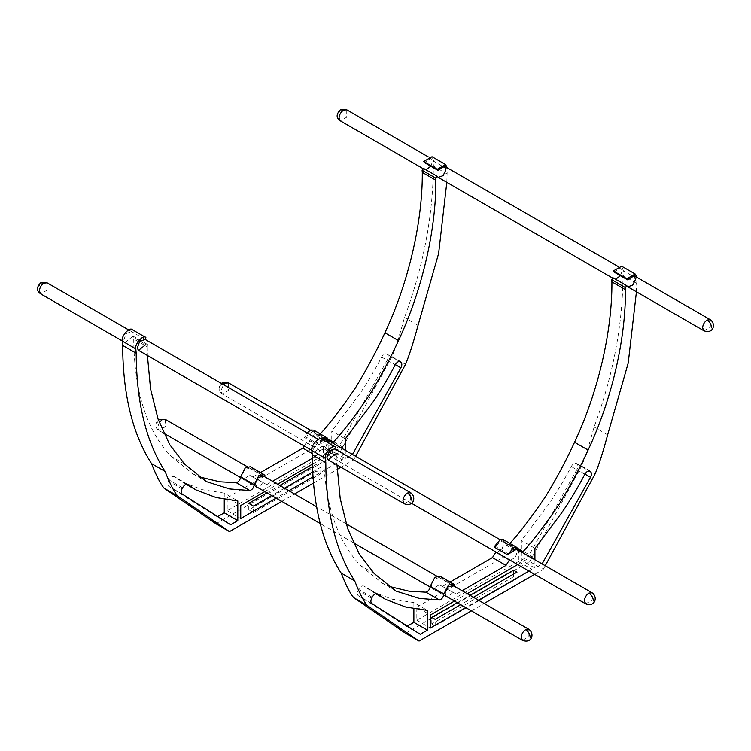 <?xml version="1.0" encoding="UTF-8"?>
<svg xmlns="http://www.w3.org/2000/svg" width="751" height="751" viewBox="0 0 751 751"><rect width="100%" height="100%" fill="white"/><g stroke="black" fill="none" stroke-linecap="round" stroke-linejoin="round"><path stroke-width="0.56" stroke-dasharray="3.75 2.82" d="M513.59 576.712L431.806 623.931L435.195 625.883L516.979 578.674L513.59 576.712L513.59 574.111M431.806 623.931L431.806 617.416M457.284 602.706L470.051 595.336M516.979 578.674L516.979 572.149M435.195 625.883L435.195 619.368M473.44 597.289L460.663 604.658M454.74 585.339L441.184 577.519L439.983 576.167M439.363 584.785L456.336 594.079L439.363 584.785L432.689 588.803L431.365 585.17L434.209 579.209L439.232 577.481L439.992 578.204L441.184 577.519M453.163 585.583L439.992 578.204M452.919 592.605L447.267 596.923M334.758 448.91L321.203 441.09L321.926 439.166M337.068 453.923L323.521 446.103L323.334 448.497L336.88 456.317L337.068 453.923L335.472 454.017L321.926 446.197L314.603 452.008L313.327 449.83L315.683 443.081L321.203 441.09M323.521 446.103L321.926 446.197M372.177 597.242L358.631 589.422C360.377 586.447 362.179 585.358 364.01 586.155L372.083 591.591L392.163 599.195L413.867 602.574L427.413 610.394M377.415 593.881L363.869 586.062L377.556 593.975M358.631 589.422L358.086 590.521L371.642 598.34M371.848 603.541L358.293 595.721C357.1 594.698 357.025 592.961 358.086 590.521M358.293 595.721L406.695 626.447L420.241 634.266M416.814 607.165L518.425 548.502L518.425 561.541L416.814 620.204L416.814 607.165L430.361 614.994M416.814 620.204L430.361 628.024M336.88 456.317L337.002 464.944M323.334 448.497C323.822 501.086 336.27 540.166 360.687 565.728L374.233 573.548M360.687 565.728L382.39 583.255L389.422 586.484M407.342 626.071L406.695 626.447M413.867 602.574L413.867 608.47M405.521 633.243L529.718 561.541L543.264 569.361L534.618 574.355M471.393 610.854L484.17 603.485M454.458 601.082L467.235 593.703M517.683 564.574L530.459 557.204M518.425 548.502L531.971 556.322M529.718 561.541L581.574 466.042C585.264 457.35 589.432 444.339 594.097 427.009C613.079 375.584 622.71 325.07 622.973 275.495L623.358 270.717L621.64 266.201M613.314 277.964L615.623 279.297M620.401 275.701L621.903 271.674L620.636 267.947L614.027 272.031M509.91 543.433L507.582 545.207L505.921 545.16L504.972 543.161L518.519 550.981L519.579 553.046L522.208 552.436M503.301 539.612L504.972 543.161M496.815 552.529L501.94 549.403L503.865 543.32L502.541 540.927L494.045 546.991M442.79 586.259L450.131 582.025M521.372 560.237L528.535 556.097L542.091 563.926L534.919 568.066L521.372 560.237L521.372 540.504L534.919 548.333M590.155 471.393L576.608 463.574C574.853 462.625 573.06 463.602 571.229 466.521C566.01 476.857 555.393 494.918 547.742 505.545L521.372 540.504M584.907 474.088L576.937 469.488C578.139 467.084 578.204 465.263 577.143 464.043L589.901 471.215M576.937 469.488L528.535 556.097M518.519 550.981L518.472 550.276M508.793 554.125L495.238 546.306M510.361 560.349L515.496 557.223L517.42 551.14L516.697 549.263M636.426 291.81L636.914 277.344M636.529 283.315L622.973 275.495M545.235 565.728L543.264 569.361M581.574 466.042L595.13 473.862M607.643 434.838L594.097 427.009M518.425 561.541L531.971 569.361L531.971 558.077M534.919 559.777L534.919 568.066M456.336 594.079L462.109 590.746M531.971 569.361L528.976 571.098M478.518 600.218L465.751 607.597M316.058 471.046L248.778 509.891L253.5 512.614L320.771 473.768L316.058 471.046L316.058 464.531L320.771 467.253L312.688 471.919M248.778 509.891L248.778 503.367M266.999 492.853L279.776 485.475M312.463 466.606L316.058 464.531M320.771 473.768L320.771 467.253M253.5 512.614L253.5 506.09M284.488 488.197L271.721 495.576M265.122 475.862L251.576 468.042L250.374 466.69M249.754 475.308L266.727 484.611L249.754 475.308L243.08 479.335L241.756 475.702L244.591 469.741L249.614 468.004L250.383 468.727L251.576 468.042M263.545 476.106L250.383 468.727M263.301 483.137L257.649 487.455M145.15 339.424L131.594 331.613L132.317 329.689M147.449 344.456L133.903 336.636L133.716 339.02L147.262 346.84L147.449 344.456L145.863 344.54L132.317 336.72L124.985 342.531L123.718 340.353L126.074 333.613L131.594 331.613M133.903 336.636L132.317 336.72M182.568 487.774L169.013 479.955C170.768 476.979 172.561 475.881 174.401 476.678L182.465 482.123L202.545 489.718L224.258 493.097L237.804 500.926M187.797 484.404L174.251 476.585L187.947 484.508M169.013 479.955L168.477 481.044L182.024 488.863M182.23 494.074L168.684 486.254C167.482 485.221 167.417 483.494 168.477 481.044M168.684 486.254L217.086 516.97L230.632 524.789M227.196 497.697L328.807 439.035L328.807 452.064L227.196 510.736L227.196 497.697L240.752 505.517M227.196 510.736L240.752 518.556M147.262 346.84L147.393 355.467M133.716 339.02C134.204 391.618 146.661 430.689 171.068 456.251L184.624 464.08M171.068 456.251L192.772 473.778L199.804 477.016M217.724 516.604L217.086 516.97M224.258 493.097L224.258 498.993M215.912 523.766L340.1 452.064L353.646 459.894L340.954 467.216M281.775 501.386L294.552 494.008M313.467 483.09L337.171 469.403M264.84 491.605L277.617 484.235M312.388 464.156L340.841 447.727M328.807 439.035L342.362 446.854M340.1 452.064L391.966 356.565C395.646 347.873 399.823 334.871 404.479 317.542C423.47 266.107 433.092 215.603 433.365 166.018L433.74 161.24L432.032 156.724M423.695 168.496L426.005 169.829M430.783 166.234L432.294 162.197L431.018 158.47L424.418 162.554M320.301 433.956L317.973 435.74L316.302 435.693L315.354 433.684L328.9 441.513L329.971 443.569L332.59 442.968M304.174 445.991L306.258 442.686L311.721 440.706L314.256 433.843L312.932 431.45L304.437 437.523L306.981 432.858M313.693 430.135L315.354 433.684M253.181 476.791L260.513 472.548M331.754 450.769L338.926 446.629L352.472 454.449L345.3 458.589L331.754 450.769L331.754 431.036L345.3 438.856M400.546 361.926L386.99 354.106C385.244 353.148 383.451 354.134 381.611 357.044C376.392 367.389 365.784 385.441 358.133 396.077L331.754 431.036M395.298 364.62L387.328 360.02C388.52 357.607 388.596 355.796 387.535 354.575L400.283 361.738M387.328 360.02L338.926 446.629M322.001 439.204L317.983 445.343L304.437 437.523M328.9 441.513L328.854 440.809M306.258 442.686L319.804 450.516L316.378 455.941L312.134 453.491M322.949 439.757L317.983 445.343M319.175 444.658L305.629 436.838M319.804 450.516L325.267 448.525L327.802 441.663L327.089 439.786M446.807 182.333L447.296 167.867M446.911 173.847L433.365 166.018M355.617 456.261L353.646 459.894M391.966 356.565L405.512 364.395M418.035 325.361L404.479 317.542M328.807 452.064L342.362 459.894L342.362 448.6M345.3 450.3L345.3 458.589M266.727 484.611L272.5 481.278M312.275 458.307L316.378 455.941M342.362 459.894L312.979 476.847M288.91 490.75L276.133 498.12M518.218 549.197L509.309 544.053M636.904 278.537L623.358 270.717M571.229 466.521L584.776 474.341M577.143 464.043L589.169 470.99M585.705 603.851L592.098 600.162L592.098 592.792M228.539 382.888L228.539 390.267L222.146 393.956L220.822 391.027L223.535 384.681M222.146 382.888L220.822 385.817M522.48 640.35L528.873 636.67L528.873 629.291M165.314 419.387L165.314 426.765L158.921 430.454L157.597 427.526L159.278 422.503M163.718 433.224L158.921 430.454C154.603 427.535 154.603 423.846 158.921 419.387L157.597 422.315M404.273 503.78L410.656 500.091L410.656 492.712M47.097 282.817L47.097 290.186L40.714 293.876M40.714 282.817L39.39 285.737M703.922 330.778L710.305 327.089L710.305 319.719M346.746 109.815L346.746 117.194L340.363 120.883M340.363 109.815L339.039 112.744M328.609 439.72L319.691 434.576M447.286 169.059L433.74 161.24M381.611 357.044L395.157 364.873M387.535 354.575L399.56 361.513M432.689 588.803L446.235 596.623M439.232 577.481L452.778 585.301M314.603 452.008L311.872 450.431M320.987 440.94L318.255 439.373M372.083 591.591L375.81 593.75M382.39 583.255L395.937 591.075M505.921 545.16L519.467 552.98M496.007 552.248L509.553 560.068M502.541 540.927L516.097 548.746M614.252 279.006L613.013 278.292M620.636 267.947L617.904 266.37M411.445 503.245L222.146 393.946L220.193 392.2L218.982 389.046L219.865 385.141L221.357 383.423M515.346 548.474L500.025 539.631M325.727 439.006L310.416 430.163M445.465 595.89L430.192 587.066M353.336 542.691L320.198 523.56M255.847 486.413L240.573 477.589M452.346 585.113L436.819 576.148M346.117 523.785L316.575 506.718M262.728 475.636L247.21 466.671M124.985 342.531L122.263 340.954M131.378 331.473L128.646 329.896M424.634 169.538L423.395 168.815M431.018 158.47L428.295 156.893M243.08 479.335L256.626 487.155M249.614 468.004L263.16 475.824M182.465 482.123L186.201 484.273M192.772 473.778L206.318 481.598M316.302 435.693L329.849 443.512M306.389 442.78L319.945 450.6M312.932 431.45L326.478 439.269"/><path stroke-width="1.13" d="M513.59 574.111L513.59 570.197L516.979 572.149L473.44 597.289M460.663 604.658L435.195 619.368L431.806 617.416L457.284 602.706M470.051 595.336L513.59 570.197M389.422 586.484L409.389 591.272L425.93 592.182C428.37 591.347 429.816 589.385 430.267 586.287L443.813 594.107C443.372 597.205 441.926 599.167 439.476 600.002L419.189 598.406L395.937 591.075L374.233 573.548L359.25 553.975L347.694 528.62L340.194 498.457L337.002 464.944M443.813 594.107L448.413 585.142L453.538 583.987L454.74 585.339L453.538 586.024M453.538 583.987L439.983 576.167L434.867 577.322L430.267 586.287M447.267 596.923L446.235 596.623L444.921 592.999L447.756 587.038L453.163 585.583M325.427 458.363C323.85 453.914 332.834 443.738 335.472 446.986L321.926 439.166C319.288 435.909 310.294 446.094 311.881 450.544L312.256 454.881L325.812 462.71L325.427 458.363L311.881 450.544M335.472 454.017L328.149 459.828L326.873 457.65L329.229 450.9L334.758 448.91L335.472 446.986M353.655 597.627C349.975 593.187 345.807 585.001 341.142 573.051L354.688 580.88C359.353 592.821 363.522 601.016 367.201 605.456L353.655 597.627L405.521 633.243L419.067 641.063L471.393 610.854M367.201 605.456L419.067 641.063M375.81 593.75L385.629 599.411L377.556 593.975C375.725 593.177 373.932 594.266 372.177 597.242L371.642 598.34C370.581 600.781 370.647 602.518 371.848 603.541L420.241 634.266L427.413 630.127L413.867 622.307L406.695 626.447M385.629 599.411L405.709 607.015L427.413 610.394L427.413 630.127M465.751 607.597L430.361 628.024L430.361 614.994L454.458 601.082M341.142 573.051C322.151 543.546 312.529 504.156 312.256 454.881M354.688 580.88C335.697 551.365 326.075 511.975 325.812 462.71M413.867 608.47L413.867 622.307M484.17 603.485L534.618 574.355M467.235 593.703L517.683 564.574M530.459 557.204L531.971 556.322L531.971 558.077M613.314 270.933L621.64 266.201L635.186 274.021L626.86 278.752L613.314 270.933L614.027 272.031L627.583 279.851L626.86 278.752M615.623 279.297L620.401 275.701M611.718 279.71L613.314 277.964L626.86 285.784L625.264 287.539L611.718 279.71L611.905 281.888C612.272 331.379 598.115 392.163 574.553 442.255C566.282 460.316 556.538 478.547 545.329 496.937C531.304 517.58 519.298 533.285 509.309 544.053M494.045 546.991L500.373 539.5L503.301 539.612L516.848 547.432L513.919 547.319L507.601 554.82L494.045 546.991M496.148 552.323L496.815 552.529M492.449 557.589L495.867 552.163L509.413 559.983L505.996 565.409L492.449 557.589L450.131 582.025M522.208 552.436L522.856 551.872C532.844 541.105 544.851 525.4 558.875 504.756C570.084 486.366 579.828 468.136 588.099 450.074L574.553 442.255M518.472 550.276L516.848 547.432M516.697 549.263L516.097 548.746L507.601 554.82M509.413 559.983L510.361 560.349M636.914 277.344L635.186 274.021M611.905 281.888L625.452 289.708L625.264 287.539M626.86 285.784L627.798 286.826L632.699 285.136L635.459 279.494L634.182 275.767L627.583 279.851M636.426 291.81L628.221 362.996L607.643 434.838C602.978 452.158 598.81 465.169 595.13 473.862L545.235 565.728M534.919 559.777L534.919 548.333L561.288 513.365C568.939 502.738 579.556 484.686 584.776 474.341C586.606 471.421 588.399 470.445 590.155 471.393L589.61 471.084M589.901 471.215L590.699 471.872C591.75 473.092 591.685 474.904 590.493 477.307L584.907 474.088M542.091 563.926L590.493 477.307M625.452 289.708C625.818 339.208 611.661 399.983 588.099 450.074M462.109 590.746L505.996 565.409M528.976 571.098L478.518 600.218M271.721 495.576L253.5 506.09L248.778 503.367L266.999 492.853M279.776 485.475L312.463 466.606M312.688 471.919L284.488 488.197M199.804 477.016L219.771 481.795L236.321 482.715C238.762 481.87 240.207 479.908 240.658 476.819L254.204 484.639C253.754 487.728 252.308 489.699 249.867 490.534L229.571 488.939L206.318 481.598L184.624 464.08L169.642 444.508L158.085 419.142L150.576 388.99L147.393 355.467M254.204 484.639L258.804 475.665L263.92 474.519L265.122 475.862L263.93 476.556M263.92 474.519L250.374 466.69L245.258 467.845L240.658 476.819M257.649 487.455L256.626 487.155L255.302 483.522L258.147 477.561L263.545 476.106M135.818 348.886C134.232 344.446 143.225 334.261 145.863 337.509L132.317 329.689C129.679 326.441 120.686 336.626 122.272 341.067L122.648 345.413L136.194 353.233L135.818 348.886L122.272 341.067M145.863 344.54L138.531 350.351L137.264 348.182L139.62 341.433L145.14 339.433L145.863 337.509M164.047 488.159C160.367 483.719 156.189 475.524 151.524 463.583L165.079 471.403C169.735 483.344 173.913 491.539 177.593 495.979L164.047 488.159L215.912 523.766L229.459 531.595L281.775 501.386M177.593 495.979L229.459 531.595M186.201 484.273L196.011 489.943L187.947 484.508C186.107 483.71 184.314 484.799 182.568 487.774L182.024 488.863C180.963 491.314 181.029 493.05 182.23 494.074L230.632 524.789L237.804 520.65L224.258 512.83L217.086 516.97M196.011 489.943L216.091 497.547L237.804 500.926L237.804 520.65M276.133 498.12L240.752 518.556L240.752 505.517L264.84 491.605M151.524 463.583C132.542 434.078 122.911 394.688 122.648 345.413M165.079 471.403C146.088 441.898 136.457 402.508 136.194 353.233M224.258 498.993L224.258 512.83M294.552 494.008L313.467 483.09M337.171 469.403L340.954 467.216M277.617 484.235L312.388 464.156M340.841 447.727L342.362 446.854L342.362 448.6M423.695 161.465L432.032 156.724L445.578 164.553L437.242 169.285L423.695 161.465L424.418 162.554L437.964 170.374L437.242 169.285M426.005 169.829L430.783 166.234M422.1 170.242L423.695 168.496L437.242 176.316L435.655 178.062L422.1 170.242L422.297 172.411C422.653 221.911 408.497 282.686 384.934 332.777C376.664 350.839 366.929 369.07 355.711 387.46C341.686 408.103 329.68 423.808 319.691 434.576M306.981 432.858L310.754 430.032L313.693 430.135L327.239 437.964L324.301 437.852L322.001 439.204M260.513 472.548L302.831 448.122L304.174 445.991M332.59 442.968L333.237 442.395C343.226 431.628 355.232 415.923 369.257 395.279C380.475 376.889 390.21 358.668 398.49 340.607L384.934 332.777M328.854 440.809L327.239 437.964M312.134 453.491L302.831 448.122M327.089 439.786L326.478 439.269L322.949 439.757M447.296 167.867L445.578 164.553M422.297 172.411L435.843 180.231L435.655 178.062M437.242 176.316L438.18 177.358L443.09 175.668L445.841 170.026L444.573 166.29L437.964 170.374M446.807 182.333L438.612 253.519L418.035 325.361C413.369 342.691 409.192 355.702 405.512 364.395L355.617 456.261M345.3 450.3L345.3 438.856L371.679 403.897C379.33 393.261 389.947 375.209 395.157 364.873C396.997 361.954 398.79 360.968 400.546 361.926L399.992 361.606M400.283 361.738L401.081 362.395C402.142 363.615 402.076 365.427 400.874 367.84L395.298 364.62M352.472 454.449L400.874 367.84M435.843 180.231C436.2 229.731 422.043 290.515 398.49 340.607M272.5 481.278L312.275 458.307M312.979 476.847L288.91 490.75M439.476 600.002L425.93 592.182M522.856 551.872L518.218 549.197M589.169 470.99L590.699 471.872M584.381 600.922L585.705 603.851C595.149 607.437 598.087 596.998 592.098 592.792L588.906 593.102C586.174 595.008 584.672 597.618 584.381 600.922M593.421 600.922C593.13 597.618 591.628 595.008 588.906 593.102M223.535 384.681L225.338 383.207L228.539 382.888L310.416 430.163M225.338 383.207L222.146 382.888L221.357 383.423M521.166 637.43L522.48 640.35C531.924 643.936 534.862 633.497 528.873 629.291L525.681 629.61C522.949 631.507 521.447 634.116 521.166 637.43M530.197 637.43C529.906 634.116 528.404 631.507 525.681 629.61M159.278 422.503L162.113 419.706L165.314 419.387L247.21 466.671M162.113 419.706L158.921 419.387L165.314 419.387M402.949 500.851L404.273 503.78C413.717 507.366 416.655 496.927 410.656 492.712L407.464 493.032C404.742 494.937 403.24 497.547 402.949 500.851M411.98 500.851C411.698 497.547 410.187 494.937 407.464 493.032M122.263 340.954L40.714 293.876L39.39 290.956C39.681 287.642 41.183 285.033 43.905 283.136L47.097 282.817L128.646 329.896M43.905 283.136L40.714 282.817C36.395 287.276 36.395 290.956 40.714 293.876M702.598 327.849L703.922 330.778C713.366 334.364 716.304 323.925 710.305 319.719L707.113 320.029C704.391 321.935 702.88 324.545 702.598 327.849M711.629 327.849C711.338 324.545 709.836 321.935 707.113 320.029M423.395 168.815L340.363 120.873L339.039 117.954C339.321 114.64 340.832 112.04 343.554 110.134L346.746 109.815L428.295 156.893M343.554 110.134L340.363 109.815C336.044 114.274 336.044 117.963 340.363 120.873M249.867 490.534L236.321 482.715M333.237 442.395L328.609 439.72M399.56 361.513L401.081 362.395M585.705 603.851L411.445 503.245M592.098 592.792L515.346 548.474M500.025 539.631L325.727 439.006M222.146 382.888L228.539 382.888M522.48 640.35L445.465 595.89M430.192 587.066L353.336 542.691M320.198 523.56L255.847 486.413M240.573 477.589L163.718 433.224M528.873 629.291L452.346 585.113M436.819 576.148L346.117 523.785M316.575 506.718L262.728 475.636M404.273 503.78L328.149 459.828M311.872 450.431L138.531 350.351M410.656 492.712L334.533 448.769M318.255 439.373L144.924 339.292M40.714 282.817L47.097 282.817M703.922 330.778L627.798 286.826M613.013 278.292L438.18 177.358M710.305 319.719L634.182 275.767M617.904 266.37L444.573 166.29M340.363 109.815L346.746 109.815"/></g></svg>
